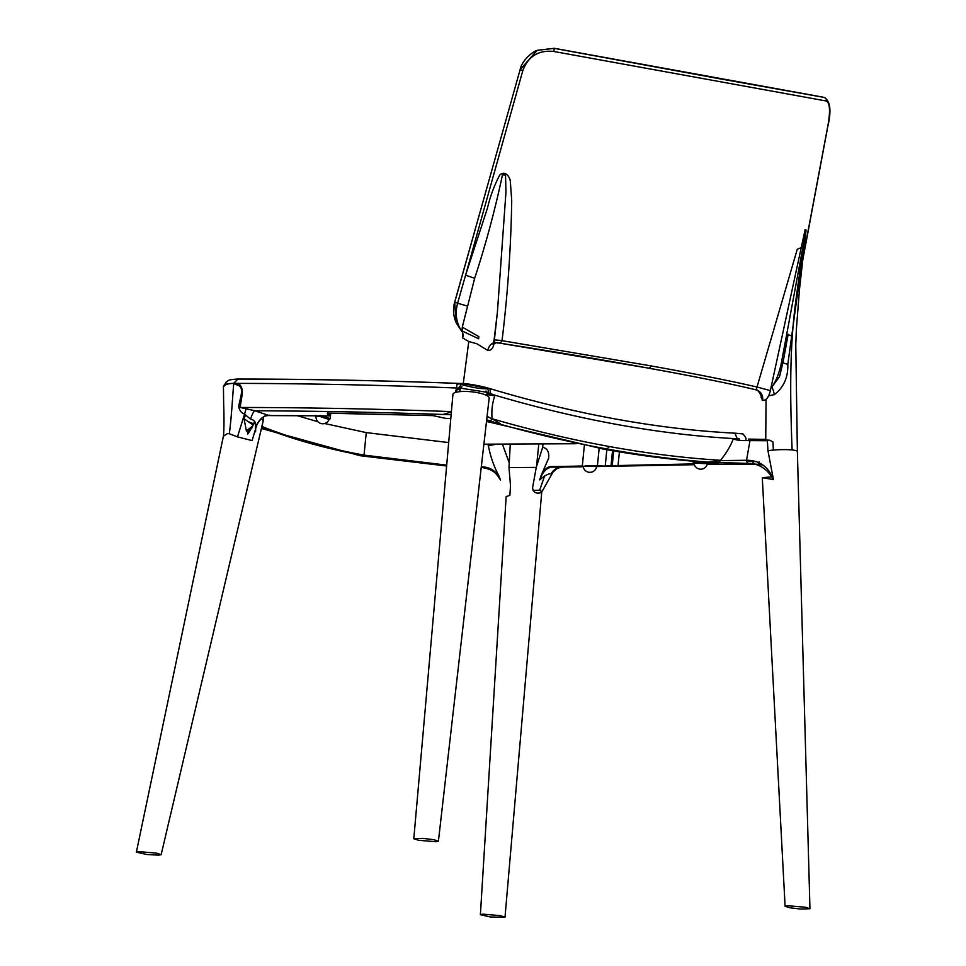 <?xml version="1.0" encoding="UTF-8"?>
<svg xmlns="http://www.w3.org/2000/svg" width="966" height="966" viewBox="0 0 966 966"><rect width="100%" height="100%" fill="white"/><g stroke="black" fill="none" stroke-linecap="round" stroke-linejoin="round"><path stroke-width="1.45" d="M330.71 413.255L330.167 418.749L322.463 415.863M483.881 444.191L575.977 443.732M324.661 423.519L366.271 432.611L448.683 442.573M317.959 421.744L297.202 415.658M585.275 465.89L597.399 465.866L599.162 448.296L597.411 465.745L605.67 466.155L584.032 466.204L595.189 466.361M696.1 462.968C691.475 462.436 694.53 462.376 705.277 462.774L713.91 462.762M583.21 466.59L552.854 467.146C547.396 467.001 542.989 471.239 539.632 479.897L541.226 475.284C544.365 469.005 548.108 466.107 552.455 466.578L582.401 466.035M552.274 473.364L541.685 492.177C542.361 492.201 533.57 496.113 532.58 487.709L536.263 467.399L508.997 467.592L510.507 485.717L509.891 495.353L506.148 496.572L480.392 914.705L483.012 914.15L500.303 915.647L505.013 917.157L490.656 917.024L480.392 914.705M551.103 473.799C554.291 468.607 558.71 466.361 564.349 467.037C560.751 467.266 558.119 467.942 556.392 469.078L551.103 473.799C548.724 473.425 544.896 475.453 539.632 479.897M541.226 475.284L548.591 458.331C549.352 451.967 547.372 448.296 542.65 447.33L536.263 467.399M544.558 476.033L539.716 490.16L541.745 491.935L505.013 917.157M533.063 490.438L539.716 490.16M502.549 444.493L509.142 462.617M756.632 461.591L746.803 461.47M716.12 464.151L758.564 464.26L759.059 461.869M758.564 464.26L763.261 465.25M805.258 907.219L809.955 908.704L800.874 909.078L789.826 907.762L785.104 906.277L787.797 905.722L805.258 907.219M765.096 439.373L750.244 439.119L765.096 439.373L767.354 440.725L767.97 450.699L773.416 479.534L762.295 477.699L772.293 476.818M767.97 450.699A18.209 2.548 -2.3 0 1 790.466 449.818A18.209 2.548 -2.3 0 1 792.12 449.963A18.209 2.548 -2.3 0 1 797.361 451.436A18.209 2.548 -2.3 0 1 797.373 451.533L795.779 344.995L796.334 329.877L799.413 290.078L806.103 230.053M792.12 449.963C786.807 318.212 797.795 301.996 805.149 229.534L770.361 390.602C768.791 397.267 766.219 400.54 762.657 400.407L761.123 397.557C762.222 396.374 757.441 388.417 755.509 389.672M709.068 462.122L720.093 460.613L746.827 460.275L747.66 463.414L709.068 462.122C675.862 459.707 641.81 455.312 606.902 448.961C571.848 442.585 536.07 434.277 499.567 424.038L486.683 419.787M773.416 479.534C767.197 468.679 758.612 463.306 747.66 463.414L754.989 463.97M746.827 460.275C758.612 460.299 767.125 465.853 772.341 476.938M767.004 440.085L769.697 440.194L772.969 441.957L773.368 450.071M768.646 395.855L774.321 394.647C783.728 387.402 788.22 377.283 787.821 364.291L805.716 233.869L805.958 230.029L805.149 229.534M787.821 364.291A10.01 0.833 -169.1 0 1 782.979 362.624L779.502 376.752L771.846 387.028A10.01 2.536 -101 0 1 774.321 394.647M805.994 230.669L781.591 361.743C779.526 372.429 776.278 380.858 771.846 387.028M791.601 335.902A10.01 1.34 -170 0 1 788.184 334.26L782.979 362.624M801.466 266.205L827.802 126.111C830.518 111.283 830.011 102.915 826.268 100.995A3.007 2.874 -78.4 0 0 824.131 97.421L722.061 79.2L822.754 97.107A3.007 2.874 -78.2 0 0 822.646 97.083L822.754 97.107M756.269 389.878L756.124 389.841A10.01 9.032 -74.8 0 1 756.269 389.878L756.269 389.878A10.01 9.032 -74.8 0 1 762.657 400.407M755.883 389.781A10.01 9.31 -74.8 0 1 762.186 400.153M770.361 390.602L757.018 387.028L797.288 249.204L804.195 246.475M497.055 342.701L648.923 368.203C694.482 376.45 730.211 383.659 756.124 389.841L757.018 387.028C731.057 381.027 695.846 373.999 651.362 365.957L502.03 340.672C507.718 294.232 510.942 247.55 511.726 200.65L510.446 183.129C510.724 177.551 505.327 169.69 499.712 175.112C494.23 185.52 490.148 196.509 487.468 208.076L465.588 275.177L522.799 70.651C528.185 56.318 538.509 49.918 553.772 51.464L826.268 100.995M462.291 327.124L478.87 336.615L478.653 338.764L461.362 330.589C456.194 322.559 454.938 313.443 457.606 303.227L454.66 302.201L483.447 200.083M767.354 440.725L739.618 440.532L733.375 439.168L737.263 438.745L739.28 438.854L739.618 440.532M750.244 439.119L748.324 439.083M499.567 424.038L500.11 423.639L492.08 418.761C532.024 430.329 571.135 439.578 609.389 446.534C647.606 453.477 684.665 458.065 720.551 460.299L718.873 462.726M578.767 466.82L583.235 466.747M596.577 466.542L694.349 464.706L596.577 466.542M707.209 464.392L716.337 464.151L707.209 464.392M552.455 466.578L562.574 467.061M606.841 449.697L605.259 465.588L611.055 465.624L605.67 466.155M612.541 450.699L611.055 465.624L612.215 465.636L610.754 466.143M613.688 450.893L612.215 465.636L618.445 466.119L611.913 466.143M694.264 464.477L618.445 466.119M619.399 451.859L618.035 465.54L694.119 463.897M708.175 463.04L694.59 463.088L705.132 463.644M718.016 462.617L707.607 463.559M709.201 462.086L709.889 461.772M718.209 462.593L717.545 462.98C680.716 460.854 642.632 456.218 603.291 449.057L486.49 421.418L603.327 449.057C642.668 456.218 680.752 460.854 717.557 462.98L718.438 463.185M590.914 466.397L596.614 466.3A6.762 6.762 0 0 1 583.162 466.276M694.035 463.221L707.402 463.523A6.762 6.762 0 0 1 694.011 463.209M451.134 414.704L443.044 414.474C377.151 412.216 314.469 410.985 254.988 410.791L240.305 407.471C240.534 399.803 245.738 387.644 237.938 383.393C306.307 383.514 378.938 385.036 455.819 387.97L458.512 388.066L462.11 383.538C382.862 380.568 308.118 379.083 237.902 379.083L237.696 379.046C225.38 379.88 229.413 380.737 225.923 382.331L223.436 387.137M316.039 416.66L317.005 415.791L269.103 415.561L254.988 410.791C253.901 410.948 252.392 413.726 250.472 419.135C254.939 420.017 256.545 423.036 255.302 428.204L257.053 424.617M320.531 415.525L318.128 415.803L329.068 419.522L330.167 418.749M329.853 415.513L329.37 415.923L329.37 414.426L329.37 415.923L318.128 415.803L329.466 415.948L330.505 413.255M327.341 413.062L433.022 415.634L445.797 418.375L450.796 418.52L445.712 418.363L432.937 415.621L327.317 413.182L328.959 414.909M316.063 416.298A6.762 6.762 0 0 0 316.063 416.358A6.762 6.762 0 0 0 329.213 419.135L320.579 416.129L316.087 416.431M508.997 467.592L510.241 444.505M488.144 444.3C490.064 455.445 493.674 466.035 498.987 476.069L500.497 480.042L498.227 476.636M488.156 445.797L495.244 444.42M500.497 480.042C496.391 472.12 490.317 467.882 482.263 467.351L481.237 467.327M499.156 478.013C495.208 471.408 489.448 467.906 481.865 467.52L482.505 466.832C489.17 467.182 494.664 470.261 498.987 476.069M360.089 455.71L446.618 465.998L360.028 455.698L261.4 428.481L360.089 455.71M481.213 467.496L481.865 467.52M446.654 465.672L363.663 455.614C326.653 448.84 292.976 439.445 262.643 427.431L261.665 427.346M366.271 432.611L364.025 455.107L446.69 465.141M481.297 466.795L482.505 466.832M720.551 460.299C726.154 453.392 730.32 446.449 733.049 439.482M237.696 379.046C307.925 379.046 382.693 380.544 461.977 383.514L489.774 388.598C532.846 401.47 574.891 411.625 615.91 419.075C656.771 426.513 696.438 431.21 734.897 433.166L737.263 438.745L733.931 438.576C696.703 436.56 657.918 431.887 617.576 424.569C577.523 417.288 536.468 407.447 494.435 395.034L486.973 392.268L460.927 388.211L455.94 390.167L455.626 392.413M734.897 433.166L742.914 433.903C745.281 436.475 746.283 438.322 745.945 439.458M722.061 79.2L554.255 48.36L537.12 50.341L520.082 69.793L454.696 302.322L456.206 322.716L460.927 330.094M461.362 330.589L456.121 322.547L454.66 302.201L483.447 200.047M462.654 337.991L462.316 327.003L474.668 278.293C485.838 244.169 495.099 209.694 502.465 174.858L505.532 175.063L505.955 192.101L497.381 312.416L494.314 340.418C494 347.313 491.791 350.646 487.685 350.416L476.878 343.751L468.776 341.529L462.654 337.991A10.01 8.006 -44 0 0 461.845 331.205M438.407 841.193L489.17 398.101A18.209 4.48 -174.2 0 0 482.336 393.802A18.209 4.48 -174.2 0 0 480.513 393.307A18.209 4.48 -174.2 0 0 467.677 391.508A18.209 4.48 -174.2 0 0 452.921 394.43L413.798 838.742L418.568 840.263L435.835 841.736L438.407 841.193L433.613 839.659L422.782 838.367L413.798 838.742M487.794 396.12L488.337 389.998L486.949 388.815C480.344 388.803 472.386 387.523 463.088 384.999L459.285 383.768L456.966 384.516L456.037 392.293M460.118 391.616L460.118 387.994L459.599 391.665M474.668 278.293L465.588 275.177L457.606 303.227L467.073 305.981M553.772 51.464L554.339 48.3L721.204 78.874M520.203 69.721L537.193 50.317L554.339 48.3L822.646 97.083M493.529 342.797A10.01 6.593 103.1 0 0 487.685 350.416M494.314 340.418A10.01 0.761 -171.2 0 1 494.049 340.189L497.381 312.416M494.363 340.056A10.01 0.761 -171.2 0 1 502.03 340.672C500.907 342.966 498.782 343.582 495.655 342.483M451.376 411.999L443.044 414.474M451.279 413.037L451.448 411.613C377.018 408.908 306.633 407.531 240.305 407.471L238.723 406.831C239.665 410.779 241.621 413.17 244.567 413.991L237.503 436.886L252.114 440.593L256.497 425.813M455.94 390.167L459.937 389.262M487.081 392.558L485.922 391.061L487.118 392.703L486.767 395.505M488.301 393.222L489.243 395.022L494.604 395.77L490.692 393.923L489.822 388.598C481.02 385.736 465.141 383.297 461.977 383.514L461.977 383.514M486.792 395.517L487.118 392.703L489.243 395.022M489.798 421.079L492.237 419.184L487.093 416.237M234.026 383.9L234.412 383.224L237.938 383.393L237.527 385.253C245.267 386.968 239.532 399.067 238.723 406.831M234.412 383.224L233.857 383.393C227.01 383.454 223.52 384.565 223.388 386.714L226.225 384.275L230.971 383.514L233.857 383.393L237.527 385.253M233.784 383.804C233.023 388.561 231.755 416.503 229.292 433.722L237.503 436.886M158.545 855.164L161.153 854.656L156.359 853.111L138.959 851.638L136.375 852.145L146.615 854.475L158.545 855.164M161.153 854.656L263.259 420.572L261.291 418.507M223.436 386.364L223.653 403.583C224.172 418.604 224.1 429.484 223.424 436.221L227.505 433.541L229.292 433.722M246.149 408.533L244.567 413.991M244.627 414.1L250.472 419.135M269.103 415.561L269.599 415.151L269.103 415.561C263.271 415.344 258.671 419.558 255.302 428.204M255.495 423.108L255.616 426.356M255.64 427.527L255.628 431.826M460.118 387.994L461.881 386.629L460.927 388.211M315.52 415.489L317.005 415.791L315.52 415.489M329.491 413.243L329.37 414.426L327.836 414.511M328.331 413.219L328.247 414.016L327.8 412.784M261.726 427.105L263.126 426.948L261.858 426.525M254.976 421.937L248.89 432.514L247.694 434.084L247.622 432.285L252.355 426.634M247.622 432.285L246.366 430.884L244.072 418.749L253.092 425.004M246.366 430.884L252.706 425.934L246.366 430.884M249.349 422.057L253.599 423.796M244.072 418.749L245.449 415.126M363.663 455.614L364.025 455.107C327.051 448.345 293.41 438.95 263.126 426.948M494.604 395.77L494.677 396.145C492.262 403.172 491.404 410.707 492.08 418.761M752.78 463.946L753.263 461.482M765.748 439.458L766.062 399.453M783.559 362.407L781.591 361.743M651.362 365.957L649.116 368.263C603.521 359.932 552.6 351.382 496.379 342.604L493.022 344.258L494.049 340.189M750.256 439.119L746.537 460.275L747.382 463.414M542.964 444.203L542.65 447.33M536.661 465.201L538.762 444.251M609.389 446.534L606.902 448.961M463.088 384.999L468.776 341.529M522.799 70.651L520.082 69.793L483.435 200.131M237.902 379.083L233.869 383.164M584.358 445.435L582.329 465.721L583.174 466.312M693.298 461.229L693.165 462.774L694.011 463.282M596.251 466.337L597.411 465.853M542.373 490.197L541.721 492.105M809.955 908.704L797.373 451.533M785.104 906.277L762.295 477.699M801.043 269.152L827.886 126.051C831.545 110.535 830.313 100.995 824.191 97.433M756.1 389.829L756.1 389.829C730.393 383.707 694.735 376.511 649.116 368.263M716.289 464.151L752.828 463.946M562.454 467.073L581.58 466.771M494.423 472.217C495.304 471.927 485.065 467.025 486.236 468.039C484.521 466.312 498.347 474.052 495.896 473.557L494.423 472.217M496.27 474.004L498.251 476.673L496.27 474.004M482.034 467.52C491.102 469.102 496.56 472.253 498.42 476.975M489.847 388.61C532.87 401.458 574.903 411.613 615.958 419.075C657.013 426.537 696.655 431.234 734.921 433.166M461.229 330.444L461.869 331.555L462.316 327.003M554.327 48.3L537.12 50.341C531.88 51.971 521.543 61.124 520.082 69.793M456.121 322.547C453.259 315.942 452.776 309.156 454.66 302.201M136.375 852.145L223.472 435.835M256.183 426.429C258.333 420.995 265.119 413.363 269.212 415.585L316.28 415.803M315.375 415.791L316.039 416.732M263.658 416.612L263.271 420.5M254.589 421.405L251.74 428.204"/></g></svg>

